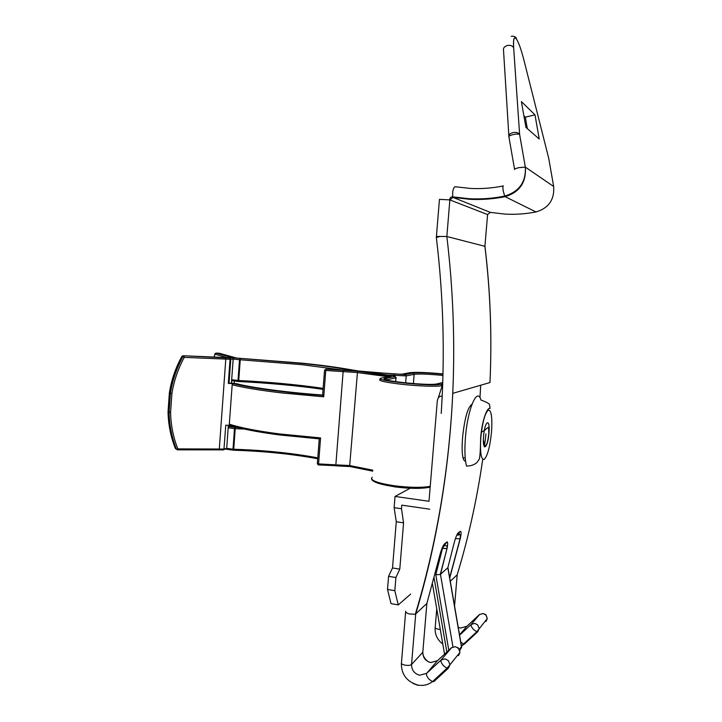 <?xml version="1.0" encoding="UTF-8"?>
<svg xmlns="http://www.w3.org/2000/svg" width="722" height="722" viewBox="0 0 722 722"><rect width="100%" height="100%" fill="white"/><g stroke="black" fill="none" stroke-linecap="round" stroke-linejoin="round"><path stroke-width="1.08" d="M482.783 423.841L482.774 423.245M471.962 404.311C467.901 406.973 464.833 417.46 462.748 435.772C461.827 445.6 461.918 452.929 463.01 457.757C463.623 460.094 464.463 461.205 465.546 461.087M514.551 169.237L508.929 137.018C508.586 136.223 510.003 135.411 513.162 134.572C516.429 133.904 518.586 133.877 519.623 134.509L525.336 167.125L553.666 186.484L548.711 158.244L523.865 59.908C521.058 48.997 518.513 41.957 516.212 38.771C514.028 36.335 513.18 39.358 513.667 47.842L519.614 134.482L525.336 167.125C526.383 182.35 519.65 192.205 505.129 196.673L535.995 211.961C548.693 208.153 554.577 199.66 553.666 186.484M508.811 136.684C508.658 134.788 510.021 133.426 512.909 132.595C516.194 132.045 518.432 132.677 519.614 134.472L513.667 47.842M405.701 611.182C405.159 612.085 406.333 613.014 409.239 613.953L415.303 614.269L426.855 603.475L439.833 555.236M534.993 114.852L521.401 101.585L525.914 127.37L539.235 139.012L534.993 114.852L525.336 117.154L523.901 115.827M527.34 128.615L525.336 117.154M450.293 581.3L457.197 574.775C468.506 537.511 477.016 499.028 482.729 459.327M439.707 555.759C441.259 549.677 442.875 545.706 444.553 543.819L447.062 541.825C447.875 542.24 447.857 544.496 447.008 548.576L442.081 548.197M461.538 646.506L447.938 567.627L440.258 574.495L435.799 574.757L442.523 548.278L444.093 545.715L447.126 545.715L446.846 548.675L442.532 548.26M459.923 650.351L461.457 646.849L447.83 567.799L454.228 542.637C455.329 538.432 456.53 535.291 457.838 533.215L460.122 531.392C461.367 530.896 461.403 533.368 460.212 538.82L449.734 578.051M436.341 237.339L436.413 236.41L446.846 236.509L484.967 246.337C490.418 291.652 492.088 337.048 489.976 382.534C492.061 337.057 490.364 291.652 484.904 246.319L487.585 214.56L449.86 199.904L446.846 236.509C453.109 288.719 455.086 341.001 452.757 393.355C449.129 470.184 436.783 543.738 415.71 614.016L411.54 664.511C411.621 670.07 414.311 673.644 419.626 675.232L426.684 673.337L437.469 660.693L430.637 662.561C425.493 661.045 422.884 657.607 422.812 652.237L422.884 651.443M458.587 654.06L458.524 655.621L459.977 652.345L449.932 664.772L448.425 668.157L446.927 668.319L443.443 665.675C441.304 663.085 440.528 661.19 441.124 659.98L451.611 647.616M440.258 236.401L436.341 237.493C443.425 296.191 445.05 354.836 441.214 413.435M459.58 635.17L471.177 624.422L474.877 623.384L477.774 625.008L479.146 628.636L477.783 631.696L476.737 631.84L473.406 629.358C471.457 627.057 470.717 625.414 471.177 624.422L479.643 614.431M485.951 620.234L485.951 621.552L487.278 618.592L476.737 631.84L463.56 644.006L460.78 642.12M455.411 538.594L460.212 538.82M443.434 545.327L447.062 541.825L444.093 545.715M410.421 488.081L395.033 496.447L428.994 501.294L437.279 401.134C437.803 397.867 439.211 396.179 441.521 396.08L442.189 396.243M395.033 496.447L394.131 507.665L401.495 508.739L401.793 505.138L429.743 509.191M401.495 508.739L403.562 522.845L399.789 569.144L395.9 577.537L394.826 590.695L398.246 604.901L410.656 594.107M394.131 507.665L396.27 521.744L392.524 567.952L388.571 576.318L387.506 589.441L391.026 603.628L398.246 604.901M387.506 589.441L394.826 590.695M388.571 576.318L395.9 577.537M399.789 569.144L392.524 567.952M396.27 521.744L403.562 522.845M465.464 437.315C467.666 408.562 477.323 386.586 480.987 400.069C487.007 402.244 489.877 403.905 489.588 405.051L490.067 408.49C487.503 406.585 482.188 419.311 480.681 437.523C480.446 449.968 479.977 457.179 479.273 459.165L477.08 462.342C474.399 464.833 470.879 466.069 466.529 466.06C464.833 459.706 464.472 450.122 465.464 437.315M215.968 353.067L232.592 357.742L301.958 363.419C319.295 365.251 334.033 367.236 346.154 369.366L345.224 370.142M322.662 395.358L323.736 396.82L282.23 392.985C259.83 390.349 243.152 387.597 232.177 384.736L229.316 424.166L230.39 425.348L225.778 425.231L223.937 449.535L218.974 449.977M229.316 424.166C240.218 427.722 256.833 430.962 279.161 433.895L320.568 437.92L319.241 438.859L279.54 434.951M442.739 382.498L437.216 383.842C429.364 386.189 373.608 380.142 385.747 378.319L394.654 376.604C395.855 376.243 394.022 375.756 389.176 375.142L362.453 371.595L405.168 374.592L413.128 373.057C418.579 372.426 428.534 372.805 442.983 374.204M346.154 369.366L354.186 370.72L325.821 369.159L357.534 371.243L349.701 465.546L335.856 464.851L343.13 371.622L325.766 370.467L323.736 396.82M232.701 357.733L233.17 359.042L239.523 359.718L240.101 358.518L240.245 359.773L301.435 364.628L341.524 369.917M232.592 357.742L224.28 357.471M219.641 353.338L216.031 353.067L214.985 353.744M409.157 372.823L401.73 374.222L394.636 374.005L358.807 371.045L348.925 369.402C336.371 367.2 321.146 365.151 303.24 363.265L236.617 358.058L219.136 353.202M233.251 450.185L226.076 449.21L226.69 448.353L233.007 449.201L233.423 450.203L226.401 449.156M317.788 457.847C292.356 453.1 264.333 450.239 233.72 449.255L233.567 450.104C264.198 451.097 292.248 453.948 317.725 458.669M372.696 471.15L350.035 466.556L349.701 465.546L372.778 470.175M238.323 427.487L235.083 427.361L235.219 428.678L245.155 429.094M238.468 381.523C266.653 382.85 298.827 385.774 323.068 389.366M236.148 426.91L232.782 426.792L231.022 426.133L231.067 425.42M234.127 383.382L234.298 380.945M229.027 426.585L228.441 427.839L234.506 428.624L233.007 449.201L233.72 449.255L235.219 428.678L234.506 428.624L235.083 427.361L229.027 426.585L231.022 426.133M228.441 427.839L228.63 425.294M228.369 425.294L226.69 448.353L224.055 449.057L219.298 449.021L225.796 359.087L230.065 359.267L228.314 383.427L233.414 383.626L232.177 384.736M323.14 388.346C297.536 384.645 269.405 382.028 238.729 380.494L240.245 359.773L239.523 359.718L238.016 380.44L238.558 381.415C269.252 382.958 297.419 385.575 323.077 389.248M231.933 379.754L232.096 380.693L238.179 381.378L238.729 380.494L231.933 379.754L231.428 383.075L233.17 359.042L230.065 359.267L229.813 358.004L231.816 357.814M232.782 380.765L238.323 381.505M324.539 370.287L322.59 395.403C285.389 392.732 249.325 387.876 233.414 383.626M279.396 434.933C257.465 432.045 241.13 428.85 230.39 425.348M169.408 392.876L171.899 393.625C173.948 380.837 178.072 368.752 184.272 357.372L225.796 359.087L225.49 357.814L229.813 358.004L230.778 359.267L229.027 383.418L231.428 383.075M231.69 383.102L237.078 383.824M229.027 383.418L228.314 383.427M322.626 395.024C287.69 392.569 250.904 387.633 236.374 383.635M175.374 448.479L176.439 449.192L177.856 448.894L177.422 449.86L176.439 449.192C171.809 437.541 169.354 425.231 169.101 412.262L170.41 393.391C172.468 380.449 176.637 368.22 182.919 356.704L184.002 356.081L184.272 357.372L181.854 356.397C175.572 367.85 171.412 380.016 169.363 392.894L168.045 411.711L169.399 392.948C171.448 380.043 175.608 367.85 181.872 356.361L182.946 355.738L224.343 357.48M168.1 411.666L168.045 411.702C168.298 424.662 170.753 436.954 175.41 448.588L175.419 448.597C170.789 436.972 168.352 424.698 168.091 411.766L170.6 412.397L171.899 393.625M177.54 449.86L219.091 449.86L177.648 449.743L176.294 449.138M182.883 355.738L225.49 357.814M223.667 449.896L219.091 449.86L219.298 449.021L177.856 448.894C173.28 437.379 170.861 425.213 170.6 412.397M459.752 649.827L461.511 647.67L461.566 646.641L459.472 649.277M401.378 663.419C401.306 674.429 406.793 681.64 417.839 685.07C423.263 686.026 428.119 684.898 432.397 681.694L446.927 668.319L449.932 664.772L448.407 660.702L445.212 658.861L441.124 659.98L426.684 673.337C426.052 674.574 426.792 676.487 428.913 679.077L432.397 681.694L433.922 681.496L448.254 668.31M458.632 648.266L459.977 652.345L458.506 648.428L455.411 646.659L451.458 647.751L437.604 660.576M459.535 634.864L466.818 626.335L479.534 614.521L483.135 613.51L485.951 615.072L487.278 618.592L486.05 614.945M466.908 626.245L460.591 628.077L458.217 627.265M490.437 212.394L505.048 214.1C515.318 214.669 525.634 213.956 535.995 211.961M503.414 185.915C502.801 185.888 502.729 187.494 503.18 190.734L504.678 196.104C492.828 198.46 481.06 199.335 469.354 198.74L452.604 196.844L452.757 191.51C453.488 188.298 454.273 186.709 455.131 186.736L470.446 188.442M514.606 169.562L514.596 169.517C514.29 169.047 515.734 168.425 518.938 167.648L525.327 167.116C526.112 181.998 519.226 191.664 504.678 196.104L505.129 196.673C493.27 199.019 481.484 199.895 469.769 199.299L453.001 197.386L490.337 212.385L487.585 214.56L449.86 199.904C449.635 197.999 450.546 196.98 452.604 196.844L453.001 197.386L449.86 199.895L439.454 199.353L436.431 236.293M417.921 685.349L412.975 683.418M405.629 611.994L401.486 662.615C400.927 663.617 402.109 664.466 405.033 665.142C408.183 665.63 410.349 665.422 411.54 664.511L422.812 652.237L426.855 603.475M508.839 135.592L503.532 50.459C503.026 48.203 504.263 46.569 507.259 45.54C510.391 44.963 512.521 45.712 513.649 47.787C513.107 39.62 513.92 36.434 516.086 38.23C516.961 39.493 516.158 35.613 511.212 36.29M477.666 631.813L464.634 643.843L461.367 645.495M454.553 606.02L457.197 574.775L454.562 606.029M446.999 548.63L440.465 574.369L452.947 646.849M484.408 446.9L485.951 433.904M470.681 188.451C481.439 188.974 492.26 188.144 503.135 185.978M443.886 544.596L443.606 545.76M480.699 385.232L479.977 397.741M459.102 533.377L458.696 535.029M464.499 643.961L461.466 646.091M434.102 577.943L446.846 652.02M448.786 650.224L435.799 574.757M487.576 214.696L484.904 246.319M436.747 608.781L435.213 627.165C434.788 627.987 435.907 628.682 438.579 629.25L440.303 629.458M457.053 534.659L460.122 531.392M457.838 533.215L456.737 535.309M447.008 548.576L440.258 574.495M442.604 386.432L441.313 388.364L438.272 398.002M441.656 387.064L442.631 385.774M480.834 437.451C482.513 422.009 485.031 412.858 488.397 409.997C491.42 410.34 492.458 417.731 491.511 432.162C489.967 446.882 487.521 455.979 484.182 459.445C481.032 459.833 479.922 452.495 480.834 437.451M483.587 436.088C484.859 420.033 490.428 417.695 488.929 433.444C487.747 449.021 482.125 452.225 483.587 436.088M442.008 386.739L442.099 385.656C438.2 386.812 418.805 386.198 402.037 384.339C384.943 382.317 377.615 380.62 380.034 379.258M372.209 477.251C369.682 480.193 376.884 483.009 393.842 485.698C409.13 487.639 421.269 487.855 430.231 486.348M430.168 487.142C421.856 488.875 409.843 488.767 394.122 486.799M386.279 379.853L386.83 380.043M320.568 437.92L318.564 463.921L335.856 464.851L335.694 465.708L349.8 466.421M324.539 370.26L325.821 369.159L325.766 370.467L324.602 370.242M317.409 463.569L318.564 463.921L318.438 464.914L317.833 464.634M409.762 372.705C415.809 372.001 426.882 372.408 442.983 373.924M357.534 371.243L391.116 376.234L382.137 377.931C368.049 379.998 432.063 386.956 440.952 384.248L442.703 383.815M401.252 374.276L401.73 374.222M349.899 466.547L335.613 465.825M317.337 463.659L318.474 464.797L335.694 465.708L318.456 464.914M317.716 458.768C292.166 454.03 264.09 451.178 233.495 450.212M440.952 384.248L442.099 385.656M385.747 378.319L386.857 379.709L395.737 377.958L394.654 376.604M413.128 373.057L414.148 374.339C419.437 373.716 429.03 374.086 442.947 375.449M405.168 374.592L406.215 375.9L414.148 374.339L413.399 383.599M394.031 374.249L393.707 375.846M405.647 382.913L406.215 375.9L387.687 374.971M389.591 376.306L390.268 376.388M396.17 377.606L395.439 381.676M342.968 370.305L343.13 371.622L357.02 372.516L387.028 376.568L387.642 375.296M229.722 356.993L228.657 357.67M214.217 357.056L214.894 354.123L226.816 357.589M232.98 357.128L233.432 357.255M382.137 377.931L381.378 378.111M391.116 376.234L390.485 376.352M183.415 356.921L184.002 356.081M428.372 661.803C424.653 659.051 422.803 655.856 422.812 652.237L426.864 603.466M458.669 627.481L458.217 627.219M463.01 457.757L465.212 458.046M415.312 614.269C436.584 543.856 449.066 470.212 452.757 393.355L489.976 382.534M458.831 534.984L459.282 533.17M485.987 614.882L484.796 614.124M458.542 648.185L457.387 647.463M442.821 644.123C437.297 639.791 434.734 634.34 435.14 627.761M449.662 577.609L460.04 538.928L460.455 534.948C461.033 534.433 459.788 534.56 456.728 535.318M444.057 544.352L443.723 545.751M444.544 654.15L432.478 583.963M443.182 545.778L444.138 545.679M483.397 439.942L484.715 445.627C486.457 446.494 487.81 442.451 488.785 433.507L488.623 427.243L486.601 428.489C485.003 429.743 486.52 429.464 481.393 432.207M371.469 478.623C371.875 481.736 379.348 484.399 393.896 486.628C409.428 488.623 421.531 488.668 430.195 486.754M229.533 424.915C240.462 428.579 257.041 431.873 279.279 434.806L319.485 438.759M395.674 381.712L395.981 377.904L395.096 376.415M226.609 448.813L223.937 449.535M349.782 466.385L372.705 471.042M214.858 354.033L214.163 357.047M319.25 438.877L317.346 463.605"/></g></svg>

